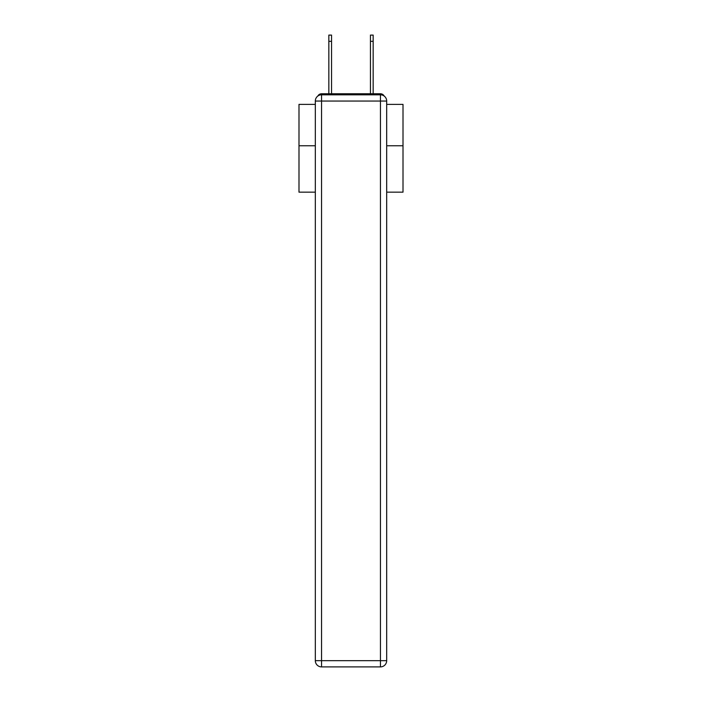 <?xml version="1.0" encoding="UTF-8"?>
<svg xmlns="http://www.w3.org/2000/svg" width="702" height="702" viewBox="0 0 702 702"><rect width="100%" height="100%" fill="white"/><g stroke="black" fill="none" stroke-linecap="round" stroke-linejoin="round"><path stroke-width="1.05" d="M386.679 192.164L403.009 192.164L403.009 104.379L386.679 104.379M315.321 145.77L298.991 145.77L298.991 104.379L315.321 104.379M298.991 145.77L298.991 192.164L315.321 192.164M384.134 96.016A4.159 4.159 0 0 0 380.44 93.77L321.56 93.77A4.159 4.159 0 0 0 317.866 96.016M403.009 145.77L386.679 145.77M321.56 93.77L328.843 93.77L328.843 35.1L331.546 35.1L331.546 93.77L334.775 93.77M367.225 93.77L370.454 93.77L370.454 35.1L373.157 35.1L373.157 41.339L370.454 41.339M373.157 41.339L373.157 93.77L380.44 93.77M321.56 94.805L380.44 94.805A6.239 6.239 0 0 1 386.679 101.044L386.679 660.661A6.239 6.239 0 0 1 380.44 666.9L321.56 666.9L321.56 660.661L380.44 660.661L380.44 101.044L321.56 101.044L321.56 660.661L315.321 660.661L315.321 101.044L321.56 101.044L321.56 94.805A6.239 6.239 0 0 0 315.321 101.044A6.239 6.239 0 0 1 321.56 94.805M315.321 660.661A6.239 6.239 0 0 0 321.56 666.9A6.239 6.239 0 0 1 315.321 660.661M380.44 666.9A6.239 6.239 0 0 0 386.679 660.661L380.44 660.661L380.44 666.9M386.679 101.044A6.239 6.239 0 0 0 380.44 94.805L380.44 101.044L386.679 101.044M328.843 41.339L331.546 41.339"/></g></svg>
